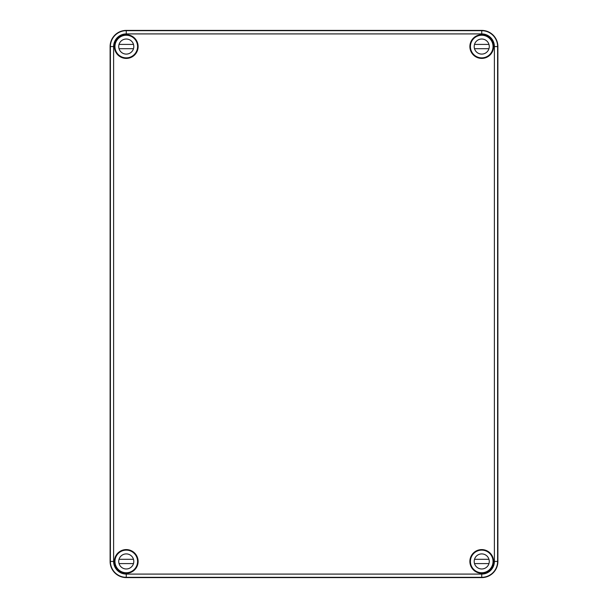 <?xml version="1.0" encoding="UTF-8"?>
<svg xmlns="http://www.w3.org/2000/svg" width="608" height="608" viewBox="0 0 608 608"><rect width="100%" height="100%" fill="white"/><g stroke="black" fill="none" stroke-linecap="round" stroke-linejoin="round"><path stroke-width="0.91" d="M126.266 30.4A16.158 16.158 0 0 0 110.109 46.558L110.109 561.442A16.158 16.158 0 0 0 126.266 577.6L481.734 577.6A16.158 16.158 0 0 0 497.891 561.442L497.891 46.558A16.158 16.158 0 0 0 481.734 30.4L126.266 30.4L126.266 33.911L481.734 33.911L481.734 30.681C484.789 30.864 484.789 30.864 481.734 30.666C484.789 30.864 484.789 30.864 481.734 30.666L479.362 30.674L481.734 30.4A16.158 16.158 0 0 1 497.891 46.558L497.61 46.558A15.876 15.876 0 0 0 481.734 30.681L126.266 30.681A15.876 15.876 0 0 0 110.39 46.558L110.39 561.442L113.62 561.442L113.62 46.558A12.646 12.646 0 0 1 126.266 33.911M114.958 560.796A11.332 11.332 0 0 1 117.602 554.146M133.562 570.106A11.332 11.332 0 0 1 126.912 572.751M490.398 554.146A11.332 11.332 0 0 1 493.042 560.796M481.088 572.751A11.332 11.332 0 0 1 474.438 570.106M474.438 37.894A11.332 11.332 0 0 1 481.088 35.249M493.042 47.204A11.332 11.332 0 0 1 490.398 53.854M126.912 35.249A11.332 11.332 0 0 1 133.562 37.894M117.602 53.854A11.332 11.332 0 0 1 114.958 47.204M480.031 34.884L484.105 34.99L480.031 34.884M494.38 46.558L497.61 46.558L497.61 561.442A15.876 15.876 0 0 1 481.734 577.319L126.266 577.319C123.211 577.136 123.211 577.136 126.266 577.334C123.211 577.136 123.211 577.136 126.266 577.334L128.638 577.326L126.266 577.319L126.266 574.089L481.734 574.089L481.734 577.6A16.158 16.158 0 0 0 497.891 561.442L494.38 561.442L494.38 46.558A12.646 12.646 0 0 0 481.734 33.911M490.352 53.884L490.618 53.724A11.415 11.415 0 0 1 473.655 54.629A11.415 11.415 0 0 1 474.559 37.673L474.407 37.939M493.559 47.318A11.848 11.848 0 0 1 481.354 58.398A11.848 11.848 0 0 1 469.885 46.558A11.848 11.848 0 0 1 482.114 34.717A11.848 11.848 0 0 1 493.559 47.318M481.103 35.264L481.004 35.165A11.415 11.415 0 0 1 493.126 47.287L493.027 47.188M493.027 560.812L493.126 560.713A11.415 11.415 0 0 1 481.004 572.835L481.103 572.736M493.559 560.682A11.848 11.848 0 0 1 482.114 573.283A11.848 11.848 0 0 1 469.885 561.442A11.848 11.848 0 0 1 481.354 549.602A11.848 11.848 0 0 1 493.559 560.682M474.407 570.061L474.559 570.327A11.415 11.415 0 0 1 473.655 553.371A11.415 11.415 0 0 1 490.618 554.276L490.352 554.116M133.593 37.939L133.441 37.673A11.415 11.415 0 0 1 134.345 54.629A11.415 11.415 0 0 1 117.382 53.724L117.648 53.884M133.707 37.339A11.848 11.848 0 0 1 131.381 57.251A11.848 11.848 0 0 1 114.418 46.558A11.848 11.848 0 0 1 133.707 37.339M114.973 47.188L114.874 47.287A11.415 11.415 0 0 1 126.996 35.165L126.897 35.264M126.897 572.736L126.996 572.835A11.415 11.415 0 0 1 114.874 560.713L114.973 560.812M133.707 570.661A11.848 11.848 0 0 1 114.418 561.442A11.848 11.848 0 0 1 131.381 550.749A11.848 11.848 0 0 1 133.707 570.661M117.648 554.116L117.382 554.276A11.415 11.415 0 0 1 134.345 553.371A11.415 11.415 0 0 1 133.441 570.327L133.593 570.061M124.564 573.116L128.638 573.01L124.564 573.116M137.575 561.442A11.309 11.309 0 0 1 120.612 571.239A11.309 11.309 0 0 1 120.612 551.646A11.309 11.309 0 0 1 137.575 561.442M133.806 561.442A7.539 7.539 0 0 1 122.497 567.971A7.539 7.539 0 0 1 122.497 554.914A7.539 7.539 0 0 1 133.806 561.442M119.039 563.593L133.494 563.593M119.039 559.292L133.494 559.292M493.042 561.442A11.309 11.309 0 0 1 476.079 571.239A11.309 11.309 0 0 1 476.079 551.646A11.309 11.309 0 0 1 493.042 561.442M489.273 561.442A7.539 7.539 0 0 1 477.964 567.971A7.539 7.539 0 0 1 477.964 554.914A7.539 7.539 0 0 1 489.273 561.442M474.506 563.593L488.961 563.593M474.506 559.292L488.961 559.292M137.575 46.558A11.309 11.309 0 0 1 120.612 56.354A11.309 11.309 0 0 1 120.612 36.761A11.309 11.309 0 0 1 137.575 46.558M133.806 46.558A7.539 7.539 0 0 1 122.497 53.086A7.539 7.539 0 0 1 122.497 40.029A7.539 7.539 0 0 1 133.806 46.558M119.039 48.708L133.494 48.708M119.039 44.407L133.494 44.407M493.042 46.558A11.309 11.309 0 0 1 476.079 56.354A11.309 11.309 0 0 1 476.079 36.761A11.309 11.309 0 0 1 493.042 46.558M489.273 46.558A7.539 7.539 0 0 1 477.964 53.086A7.539 7.539 0 0 1 477.964 40.029A7.539 7.539 0 0 1 489.273 46.558M474.506 48.708L488.961 48.708M474.506 44.407L488.961 44.407M110.109 46.558L113.62 46.558M126.266 577.6L126.266 577.319A15.876 15.876 0 0 1 110.39 561.442L110.109 561.442M490.618 53.724A11.415 11.415 0 0 0 493.126 47.287M481.004 35.165A11.415 11.415 0 0 0 474.559 37.673M474.559 570.327A11.415 11.415 0 0 0 481.004 572.835M493.126 560.713A11.415 11.415 0 0 0 490.618 554.276M133.441 37.673A11.415 11.415 0 0 0 126.996 35.165M114.874 47.287A11.415 11.415 0 0 0 117.382 53.724M126.996 572.835A11.415 11.415 0 0 0 133.441 570.327M117.382 554.276A11.415 11.415 0 0 0 114.874 560.713M481.734 574.089A12.646 12.646 0 0 0 494.38 561.442M126.266 574.089A12.646 12.646 0 0 1 113.62 561.442"/></g></svg>
